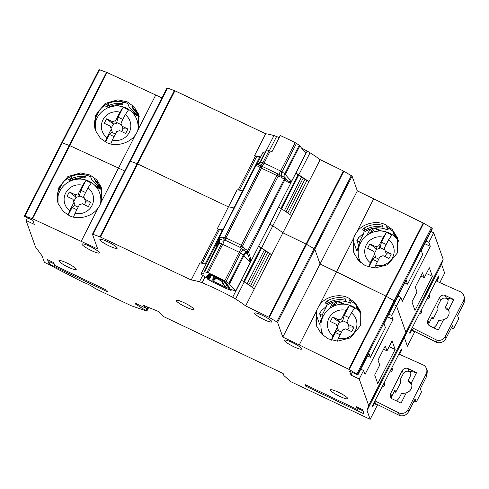 <?xml version="1.0" encoding="UTF-8"?>
<svg xmlns="http://www.w3.org/2000/svg" width="489" height="489" viewBox="0 0 489 489"><rect width="100%" height="100%" fill="white"/><g stroke="black" fill="none" stroke-linecap="round" stroke-linejoin="round"><path stroke-width="0.73" d="M209.176 276.511L208.045 276.236A1.388 0.715 -57.4 0 0 209.231 275.472L208.87 276.218L210.374 277.373L210.172 277.752L208.381 277.232L208.192 277.618L209.683 278.767L209.494 279.152L207.697 278.626L207.489 279.078L213.29 282.367A37.592 6.009 27 0 1 225.643 288.29L231.083 290.423L227.911 287.477L229.133 287.697L229.329 287.312M213.662 276.994L213.461 277.349A65.581 10.483 27 0 1 214.506 277.838A4.731 0.758 27 0 1 220.832 280.869A65.581 10.483 27 0 1 221.89 281.389L223.375 283.455L222.153 282.807L221.994 281.53M226.279 283.718L225.203 283.363L224.133 282.226L225.508 282.159M228.18 286.334L227.092 285.979L226.01 284.842L227.244 285.075L227.416 284.732M222.024 281.358L222.153 282.807L226.334 287.563A43.594 6.968 -153 0 0 211.859 280.631L212.293 279.732L213.161 280.069L214.995 279.512L215.667 278.198L214.995 279.512L215.582 278.32L213.705 278.95L215.246 278.009M228.076 286.542L229.133 287.697M226.181 283.913L227.244 285.075M210.716 275.668L211.046 275.979L210.417 276.279L210.722 275.674L209.573 274.787A2.311 0.367 27 0 1 211.291 275.258A71.583 11.443 -153 0 1 223.32 281.022A2.311 0.367 27 0 1 225.282 282.312L225.356 282.453M210.417 276.279L209.5 275.924L209.738 275.46M209.243 275.472L209.06 275.839L209.5 275.924M213.485 280.191L213.161 280.069L213.705 278.95L212.923 278.443M212.299 279.757L211.859 280.631M222.269 281.377L222.678 283.247L224.041 285.276M321.456 332.569L321.016 333.443M360.509 312.544L359.745 312.178M342.856 304.14L337.294 301.493L335.246 305.509M334.03 305.998L331.518 304.8M323.62 335.925A21.705 21.125 160.4 0 1 322.098 332.618A21.705 21.125 160.4 0 1 328.29 309.629A21.705 21.125 160.4 0 1 352.276 306.242A21.705 21.125 160.4 0 1 361.114 314.134M323.137 335.521A21.705 21.125 160.4 0 1 323.058 335.313L322.098 332.618M331.359 340.087L333.033 335.79A14.78 14.383 160.4 0 1 329.03 318.07A14.78 14.383 160.4 0 1 346.004 310.338L349.158 305.668A21.015 20.452 160.4 0 1 351.927 306.75A21.015 20.452 160.4 0 1 354.507 308.211L351.353 312.881A14.78 14.383 160.4 0 1 355.356 330.601A14.78 14.383 160.4 0 1 338.382 338.333L337.288 341.145M348.058 324.354L354.024 327.19L348.987 326.945L347.037 321.34L351.353 312.881M349.158 305.668L344.213 315.368L342.618 321.395L341.689 318.797L346.004 310.338M332.636 317.013L338.602 319.849L339.525 322.447L332.636 317.013L330.356 321.481L336.322 324.317L337.343 327.33L333.033 335.79M341.689 318.797L338.602 319.849M338.382 338.333L342.691 329.873L345.784 328.822L351.75 331.658L354.024 327.19M337.343 327.33L338.272 329.922L335.46 332.557L331.585 340.161M347.606 323.009L342.923 320.784M344.213 315.368L348.938 317.618M339.525 322.447L342.618 321.395M335.46 332.557L340.179 334.8M337.96 330.533L341.499 332.214M338.272 329.922L336.322 324.317M339.317 322.349L337.141 326.615M349.189 327.043L347.795 329.782M101.975 189.769L96.394 187.11M79.505 179.072L77.592 178.161M72.213 179.824L71.895 180.441M71.828 180.465L71.345 180.233M57.561 201.095A21.705 21.125 160.4 0 1 88.925 181.174A21.705 21.125 160.4 0 1 99.646 192.978A21.705 21.125 160.4 0 1 100.428 204.041M68.026 214.983L69.682 210.722A14.78 14.383 160.4 0 1 65.679 193.002A14.78 14.383 160.4 0 1 82.653 185.264L85.807 180.6A21.015 20.452 160.4 0 1 88.582 181.682A21.015 20.452 160.4 0 1 91.156 183.143L88.002 187.813A14.78 14.383 160.4 0 1 92.005 205.533A14.78 14.383 160.4 0 1 75.031 213.265L73.546 217.079M99.646 192.978L100.606 195.673A21.705 21.125 160.4 0 1 101.706 200.618M84.713 199.286L90.673 202.122L85.636 201.878L83.692 196.272L88.002 187.813M85.807 180.6L80.868 190.3L79.267 196.321L78.344 193.73L82.653 185.264M69.285 191.945L75.251 194.781L76.174 197.379L69.285 191.945L67.011 196.413L72.977 199.249L73.998 202.257L69.682 210.722M78.344 193.73L75.251 194.781M75.031 213.265L79.34 204.805L82.433 203.754L88.399 206.59L90.673 202.122M73.998 202.257L74.921 204.854L72.109 207.483L68.234 215.093M84.255 197.941L79.579 195.716M80.868 190.3L85.587 192.544M76.174 197.379L79.267 196.321M72.109 207.483L76.834 209.732M74.609 205.466L78.148 207.147M74.921 204.854L72.977 199.249M75.972 197.281L73.796 201.547M85.844 201.975L84.45 204.708M375.466 403.559L399.635 415.564C403.394 416.5 406.396 415.198 408.645 411.659L415.167 398.865L416.304 402.056L421.475 391.903L420.338 388.706L426.86 375.913L427.294 370.876L426.5 368.657A6.925 6.742 -19.6 0 0 422.936 364.818L398.841 354.042M374.984 400.864L398.517 412.747A6.925 6.742 -19.6 0 0 407.93 409.66L426.145 373.914A6.925 6.742 -19.6 0 0 426.5 368.657M411.053 373.315A4.389 4.273 -19.6 0 0 403.333 373.62L400.13 379.916L400.913 382.117L395.735 392.27L394.953 390.075L391.744 396.371A4.389 4.273 -19.6 0 0 391.286 398.101M411.836 384.721A7.622 7.414 160.4 0 0 408.773 382.013L408.181 380.356L410.558 375.686L410.913 372.704L409.03 371.127L416.573 372.642L411.359 382.881A7.622 7.414 160.4 0 1 406.267 392.869L401.053 403.107L392.618 399.091A4.389 4.273 160.4 0 1 390.68 393.376L402.27 370.625A4.389 4.273 160.4 0 1 408.144 368.627L416.573 372.642M391.83 367.801A2.751 2.677 160.4 0 1 389.635 372.111M384.189 382.789A2.751 2.677 160.4 0 1 381.995 387.099M396.548 400.962L398.969 398.431L401.353 393.761L406.267 392.869M408.181 380.356L411.359 382.881M384.599 385.173A2.751 2.677 -19.6 0 0 384.281 384.996L383.779 383.596M382.557 385.998L383.645 386.518M394.207 391.542L395.735 392.27M392.233 370.185A2.751 2.677 -19.6 0 0 392.172 370.142L391.536 368.37M390.998 369.421L392.172 370.142M416.304 402.056L414.079 400.998M242.599 190.869A52.189 8.344 -153 0 0 237.141 189.805L228.449 206.871A52.189 8.344 27 0 1 233.907 207.929A52.189 8.344 27 0 0 228.449 206.871L137.116 163.681L137.672 163.913L100.416 237.031L93.02 234.317L130.276 161.199L137.116 163.681L130.276 161.199L167.531 88.081L174.928 90.795L137.672 163.913L228.449 206.871L217.269 228.803L218.198 229.243L200.942 263.07L218.198 229.243L219.347 229.793L202.281 263.296M219.347 229.793A33.717 5.391 27 0 1 222.464 230.392M91.443 250.582A9.701 1.553 27 0 1 82.054 244.084A9.701 1.553 27 0 1 89.952 246.389A9.701 1.553 27 0 1 99.34 252.892A9.701 1.553 27 0 1 91.443 250.582M68.326 267.19A9.701 1.553 27 0 1 58.937 260.692A9.701 1.553 27 0 1 66.834 262.996A9.701 1.553 27 0 1 76.223 269.494A9.701 1.553 27 0 1 68.326 267.19M339.806 396.396A9.701 1.553 27 0 1 330.417 389.892A9.701 1.553 27 0 1 338.309 392.202A9.701 1.553 27 0 1 347.697 398.7A9.701 1.553 27 0 1 339.806 396.396M185.649 306.939A9.701 1.553 27 0 1 176.26 300.442A9.701 1.553 27 0 1 184.151 302.746A9.701 1.553 27 0 1 193.54 309.25A9.701 1.553 27 0 1 185.649 306.939M293.748 346.701A9.701 1.553 27 0 1 284.36 340.197A9.701 1.553 27 0 1 292.251 342.508A9.701 1.553 27 0 1 301.64 349.005A9.701 1.553 27 0 1 293.748 346.701M263.932 319.574A9.701 1.553 27 0 1 254.543 313.076A9.701 1.553 27 0 1 262.434 315.381A9.701 1.553 27 0 1 271.823 321.884A9.701 1.553 27 0 1 263.932 319.574M109.267 245.967A9.701 1.553 27 0 1 99.878 239.469A9.701 1.553 27 0 1 107.776 241.774A9.701 1.553 27 0 1 117.164 248.278A9.701 1.553 27 0 1 109.267 245.967M258.657 246.083L269.904 224.182A55.422 8.863 27 0 0 269.836 224.145A55.422 8.863 27 0 1 269.904 224.182A9.236 1.479 27 0 1 272.795 225.869L269.904 224.182L278.596 207.122A55.422 8.863 -153 0 0 278.528 207.085M351.579 301.071L350.521 303.143L349.348 299.849L356.078 304.757L360.497 311.744M277.563 322.367L269.353 317.465L306.609 244.347L314.072 248.675L306.609 244.347L343.865 171.229L352.074 176.132L277.563 322.367L282.813 337.098L299.268 344.934L316.432 311.236L316.542 325.931L321.212 333.657L328.046 338.761L337.526 341.151L350.399 337.887L360.295 325.827L360.24 310.973L354.959 302.605L348.743 298.143C339.714 292.899 324.696 296.664 319.354 305.509L336.524 271.817L386.451 296.383L385.962 296.12L348.706 369.238L357.63 374.513L357.814 375.032L349.586 371.12L351.01 375.112L359.238 379.03L368.657 405.473L367.043 410.503L370.167 419.33L291.126 381.848L283.926 375.619L283.137 373.486L163.852 316.713L158.467 311.481L143.234 305.246L146.578 308.492L135.062 303.015L135.416 304.011L146.816 311.114L131.352 305.796L99.518 290.655A9.236 1.479 27 0 1 98.008 289.91L94.756 288.192A9.236 1.479 -153 0 0 83.154 282.245L44.377 262.281L42.091 255.863L35.483 246.914L26.058 220.46L34.285 224.378L32.861 220.38L24.633 216.468L24.45 215.906L32.488 218.742L97.714 249.011L92.464 234.274L93.02 234.317L92.464 234.274M101.645 188.283L94.53 179.084L95.239 181.077L101.926 189.304M102.085 189.97L91.798 180.007L90.624 176.712C83.625 173.595 76.645 173.754 69.682 177.189L70.398 179.182L71.938 176.15M101.351 201.755L101.321 187.293L96.743 179.824L90.013 175.007L80.648 172.941L67.892 176.541L58.038 188.717L58.014 203.338L63.191 211.425L69.316 215.625C78.216 220.515 93.093 216.352 98.43 207.483A23.093 22.476 -19.6 0 0 101.351 201.755L118.515 168.063L124.683 170.997L118.515 168.063L135.685 134.365A23.093 22.476 -19.6 0 0 138.601 128.638L138.576 114.175L133.998 106.706L127.268 101.889L117.904 99.823L105.147 103.43L95.294 115.6L95.263 130.221L100.447 138.308L106.571 142.507C115.471 147.397 130.349 143.234 135.685 134.365M100.416 237.031L191.193 279.989A52.189 8.344 27 0 1 199.457 281.811A9.236 1.479 27 0 1 202.079 282.752A55.422 8.863 27 0 1 232.648 297.3A9.236 1.479 27 0 1 235.539 298.987A52.189 8.344 27 0 1 245.649 305.912L268.822 317.184L343.333 170.948L320.161 159.677L282.905 232.795L306.609 244.347L282.905 232.795L245.649 305.912M387.484 316.799L393.052 319.451L391.628 315.454L396.487 305.912L393.706 304.586L396.487 305.912L405.913 332.355L404.299 337.41L367.043 410.528L404.299 337.386L407.404 346.224M299.268 344.934L348.706 369.238M269.353 317.465L268.822 317.184M362.636 409.666L364.164 413.957L305.759 386.157L305.222 384.66L357.465 409.525L356.469 406.726L362.636 409.666M49.089 264.005L47.555 259.708L53.729 262.648L54.725 265.441L106.963 290.301L107.494 291.799L49.089 264.005L50.122 261.97L49.676 260.716M252.428 287.44L269.61 253.712L271.688 254.702L254.304 288.828A52.189 8.344 -153 0 0 244.231 281.927A9.236 1.479 -153 0 0 241.34 280.24A55.422 8.863 -153 0 0 241.266 280.203M95.752 180.074L95.239 181.077M332.147 303.571L335.246 305.044L334.714 303.547L332.654 302.569L329.598 308.571M335.246 305.044L334.953 305.619M77.885 178.106L79.921 179.072M96.137 186.792L101.84 189.506M101.174 188.363L94.817 185.337M81.92 179.194L79.23 177.917M395.13 349.47L392.068 340.882L387.001 350.833L385.253 345.943L378.009 360.161L379.757 365.051L374.684 375.002L377.74 383.59L395.13 349.47L389.146 346.622M258.467 246.462A33.717 5.391 27 0 1 269.61 253.712M258.73 246.12L271.688 254.702M217.269 228.803L222.733 229.861M321.951 319.176L321.493 318.956L319.61 313.669L322.049 315.24L322.728 317.153M391.628 315.454L388.847 314.134M357.814 375.032L368.883 353.302L370.307 357.294L385.418 327.642L383.993 323.651L395.069 301.915L394.134 300.821L395.069 301.915L406.139 280.185L407.563 284.176L422.673 254.524L421.249 250.533L432.325 228.797L432.135 228.284L431.384 227.703L356.878 373.938M25.012 215.997L62.268 142.88L61.706 142.831M62.268 142.88L99.524 69.762L106.535 72.317L69.279 145.429L62.268 142.88L69.744 145.624L69.279 145.429L32.023 218.546M32.488 218.742L69.744 145.624L118.515 168.063L69.744 145.624L106.999 72.506L106.535 72.317M130.276 161.199L129.719 161.156L130.276 161.199M289.677 214.323L306.866 180.594L308.944 181.584L291.56 215.71A52.189 8.344 -153 0 0 281.487 208.809L272.795 225.869A52.189 8.344 27 0 1 282.905 232.795A52.189 8.344 27 0 0 272.795 225.869L261.615 247.801M282.813 337.098L320.069 263.987L314.818 249.249L314.072 248.675L276.817 321.793M351.328 175.557L314.072 248.675L314.818 249.249L320.069 263.987L385.962 296.12L423.217 223.002L357.325 190.869L352.074 176.132M349.195 369.501L386.451 296.383L394.134 300.821L386.451 296.383L423.706 223.265L423.217 223.002M424.739 243.681L430.302 246.334L402.258 301.371L400.839 297.379L396.487 305.912L405.913 332.355L404.299 337.386L441.555 264.268L444.66 273.106M26.058 220.46L27.421 217.788M135.753 303.345L135.416 304.011M401.059 349.684L401.756 350.014L401.402 349.018L372.422 405.888L372.71 406.683L374.984 402.215L375.943 404.91L376.414 404.036M401.756 350.014L399.544 354.354M368.657 405.497L443.168 259.262L433.743 232.795L428.884 242.336L430.302 246.334M359.238 379.03L363.584 370.497L365.002 374.488L393.052 319.451M368.657 405.473L443.168 259.237M319.354 305.509A23.093 22.476 -19.6 0 0 316.432 311.236M191.193 279.989L199.885 262.923A52.189 8.344 -153 0 1 206.028 264.164M81.26 241.175L98.43 207.483M146.578 308.492L147.372 306.939M58.277 204.047A23.093 22.476 -19.6 0 1 59.707 187.238C61.975 182.88 65.3 179.53 69.682 177.189M86.339 175.178L84.915 177.978C79.982 177.36 75.3 178.198 70.856 180.484L67.158 178.717M85.33 174.952L84.45 176.676C79.518 176.064 74.835 176.902 70.398 179.182L70.856 180.484M383.59 349.213L387.001 350.833M332.654 302.569L332.838 302.208M334.714 303.547L335.809 301.395M359.898 311.493L358.639 310.894M344.574 304.201L337.96 301.053M360.784 312.728L355.925 305.882L356.353 305.05M360.955 313.4L356.389 307.178L355.925 305.882M322.049 315.24L326.768 305.98L326.591 305.484C334.201 300.35 342.178 299.574 350.521 303.143M367.526 355.974L370.307 357.294M321.493 318.956A23.093 22.476 -19.6 0 0 319.592 324.189L316.536 315.601A23.093 22.476 -19.6 0 0 316.921 326.921M326.768 305.98L321.273 310.9L319.61 313.669M325.417 302.19L326.126 304.182C332.117 300.001 338.651 298.706 345.741 300.301L345.026 298.302C337.942 296.707 331.401 298.003 325.417 302.19M321.273 310.9L319.812 313.767M84.45 176.676L84.915 177.978M336.701 301.23L337.263 301.554M327.978 300.552L326.126 304.182M319.592 324.189L321.658 320.136M352.367 372.441L351.01 375.112M382.447 386.212L383.419 386.677M374.427 401.952L374.984 402.215M363.584 370.497L360.796 369.171M363.082 410.919L357.985 408.492M306.267 385.155L305.759 386.157M358.413 407.655L357.465 409.525M54.175 263.901L50.122 261.97M358.712 259.451L358.272 260.325M397.765 239.427L396.995 239.06M380.112 231.022L374.55 228.375L372.502 232.391M371.285 232.88L368.773 231.682M360.876 262.807A21.705 21.125 160.4 0 1 359.354 259.5A21.705 21.125 160.4 0 1 365.546 236.511A21.705 21.125 160.4 0 1 389.531 233.125A21.705 21.125 160.4 0 1 398.37 241.016M360.393 262.404A21.705 21.125 160.4 0 1 360.314 262.196L359.354 259.5M368.614 266.97L370.289 262.672A14.78 14.383 160.4 0 1 366.285 244.952A14.78 14.383 160.4 0 1 383.26 237.22L386.414 232.55A21.015 20.452 160.4 0 1 389.183 233.632A21.015 20.452 160.4 0 1 391.762 235.093L388.608 239.763A14.78 14.383 160.4 0 1 392.612 257.483A14.78 14.383 160.4 0 1 375.638 265.215L374.543 268.027M385.314 251.236L391.279 254.072L386.243 253.828L384.293 248.223L388.608 239.763M386.414 232.55L381.469 242.251L379.874 248.278L378.944 245.68L383.26 237.22M369.892 243.895L375.858 246.731L376.781 249.329L369.892 243.895L367.612 248.363L373.578 251.199L374.598 254.213L370.289 262.672M378.944 245.68L375.858 246.731M375.638 265.215L379.947 256.756L383.04 255.704L389.006 258.54L391.279 254.072M374.598 254.213L375.528 256.804L372.716 259.439L368.84 267.043M384.861 249.891L380.179 247.666M381.469 242.251L386.194 244.5M376.781 249.329L379.874 248.278M372.716 259.439L377.435 261.682M375.216 257.416L378.755 259.097M375.528 256.804L373.578 251.199M376.573 249.231L374.397 253.504M386.444 253.925L385.051 256.664M139.231 116.651L133.65 113.992M116.761 105.954L114.848 105.043M109.463 106.706L109.151 107.323M109.084 107.348L108.601 107.115M94.817 127.977A21.705 21.125 160.4 0 1 126.18 108.057A21.705 21.125 160.4 0 1 136.902 119.86A21.705 21.125 160.4 0 1 137.678 130.924M105.282 141.865L106.938 137.605A14.78 14.383 160.4 0 1 102.934 119.884A14.78 14.383 160.4 0 1 119.909 112.146L123.063 107.482A21.015 20.452 160.4 0 1 125.838 108.564A21.015 20.452 160.4 0 1 128.411 110.025L125.257 114.695A14.78 14.383 160.4 0 1 129.261 132.415A14.78 14.383 160.4 0 1 112.287 140.147L110.801 143.962M136.902 119.86L137.861 122.556A21.705 21.125 160.4 0 1 138.962 127.501M121.969 126.168L127.929 129.004L122.892 128.76L120.942 123.155L125.257 114.695M123.063 107.482L118.124 117.183L116.523 123.21L115.6 120.612L119.909 112.146M106.541 118.827L112.507 121.663L113.43 124.261L106.541 118.827L104.267 123.295L110.227 126.131L111.254 129.139L106.938 137.605M115.6 120.612L112.507 121.663M112.287 140.147L116.596 131.688L119.689 130.636L125.655 133.473L127.929 129.004M111.254 129.139L112.177 131.737L109.365 134.365L105.49 141.975M121.51 124.823L116.834 122.598M118.124 117.183L122.843 119.426M113.43 124.261L116.523 123.21M109.365 134.365L114.09 136.614M111.865 132.348L115.404 134.029M112.177 131.737L110.227 126.131M113.228 124.163L111.052 128.43M123.1 128.858L121.706 131.59M412.716 330.442L436.891 342.447C440.65 343.382 443.651 342.08 445.901 338.541L452.417 325.747L453.56 328.944L458.731 318.785L457.594 315.588L464.116 302.795L464.55 297.758L463.755 295.539A6.925 6.742 -19.6 0 0 460.192 291.701L436.096 280.924M412.239 327.746L435.766 339.629A6.925 6.742 -19.6 0 0 445.186 336.548L463.401 300.796A6.925 6.742 -19.6 0 0 463.755 295.539M448.309 300.197A4.389 4.273 -19.6 0 0 440.589 300.503L437.38 306.799L438.168 308.999L432.991 319.152L432.209 316.958L429 323.253A4.389 4.273 -19.6 0 0 428.541 324.983M449.091 311.603A7.622 7.414 160.4 0 0 446.023 308.895L445.436 307.239L447.814 302.569L448.168 299.586L446.286 298.009L453.829 299.525L448.615 309.763A7.622 7.414 160.4 0 1 443.523 319.751L438.309 329.989L429.874 325.974A4.389 4.273 160.4 0 1 427.936 320.258L439.525 297.508A4.389 4.273 160.4 0 1 445.4 295.509L453.829 299.525M429.085 294.684A2.751 2.677 160.4 0 1 426.891 298.993M421.445 309.678A2.751 2.677 160.4 0 1 419.25 313.981M433.804 327.844L436.225 325.319L438.609 320.643L443.523 319.751M445.436 307.239L448.615 309.763M421.848 312.055A2.751 2.677 -19.6 0 0 421.536 311.878L421.035 310.478M419.813 312.881L420.901 313.4M431.463 318.425L432.991 319.152M429.489 297.067A2.751 2.677 -19.6 0 0 429.428 297.025L428.792 295.252M428.254 296.31L429.428 297.025M453.56 328.944L451.329 327.881M174.928 90.795L265.704 133.754L254.524 155.685L255.454 156.125L238.198 189.952L255.454 156.125L256.603 156.676L239.537 190.178M256.603 156.676A33.717 5.391 27 0 1 260.405 157.446M301.566 148.112A55.422 8.863 27 0 1 307.159 151.064L310.05 152.751A52.189 8.344 27 0 1 320.161 159.677M295.912 172.959L308.944 181.584M388.834 227.953L387.777 230.026L386.603 226.731L393.333 231.639L397.753 238.626M357.325 190.869L320.069 263.987L336.524 271.817L353.688 238.119L353.798 252.813L358.468 260.545L365.301 265.643L374.782 268.033L387.655 264.769L397.551 252.709L397.496 237.856L392.215 229.488L385.998 225.026C376.97 219.781 361.952 223.546 356.609 232.391L373.773 198.699M138.9 115.166L131.785 105.966L132.495 107.959L139.182 116.186M139.341 116.853L129.053 106.889L127.88 103.595C120.881 100.477 113.9 100.636 106.938 104.071L107.653 106.064L109.194 103.032M407.423 346.212L414.898 331.542L407.423 346.181L404.299 337.41L441.555 264.292M133.008 106.957L132.495 107.959M369.403 230.453L372.502 231.927L371.97 230.429L369.91 229.451L366.854 235.453M372.502 231.927L372.208 232.501M115.141 104.988L117.171 105.954M133.393 113.674L139.09 116.388M138.43 115.245L132.073 112.219M119.175 106.076L116.486 104.799M432.386 276.352L429.324 267.764L424.256 277.715L422.508 272.825L415.265 287.043L417.007 291.933L411.94 301.884L414.996 310.472L432.386 276.352L426.402 273.504M295.717 173.338A33.717 5.391 27 0 1 306.866 180.594M254.524 155.685L260.674 156.92M359.207 246.059L358.749 245.839L356.866 240.551L359.305 242.122L359.983 244.035M428.884 242.336L426.096 241.016M430.962 231.468L433.743 232.795M99.524 69.762L98.961 69.713L99.524 69.762M106.999 72.506L161.938 97.879M167.531 88.081L166.975 88.038L167.531 88.081M265.704 133.754A52.189 8.344 27 0 1 273.968 135.575L276.591 136.517A55.422 8.863 27 0 1 279.201 137.598M343.865 171.229L343.333 170.948M423.706 223.265L431.384 227.703M443.168 259.262L441.555 264.268M438.315 276.566L439.012 276.896L438.657 275.9L409.678 332.771L409.965 333.565L412.239 329.097L413.199 331.793L413.663 330.919M439.012 276.896L436.799 281.236M356.609 232.391A23.093 22.476 -19.6 0 0 353.688 238.119M138.601 128.638L155.771 94.945M95.532 130.93A23.093 22.476 -19.6 0 1 96.963 114.12C99.23 109.762 102.556 106.413 106.938 104.071M123.595 102.06L122.164 104.86C117.238 104.243 112.556 105.08 108.112 107.366L104.414 105.6M122.586 101.834L121.706 103.558C116.773 102.947 112.091 103.784 107.653 106.064L108.112 107.366M420.846 276.096L424.256 277.715M369.91 229.451L370.094 229.09M371.97 230.429L373.064 228.277M397.154 238.375L395.894 237.782M381.83 231.083L375.216 227.935M398.718 241.291L393.18 232.764L393.602 231.933M398.211 240.282L393.645 234.06L393.18 232.764M359.305 242.122L364.024 232.862L363.847 232.367C371.457 227.232 379.433 226.456 387.777 230.026M404.782 282.856L407.563 284.176M358.749 245.839A23.093 22.476 -19.6 0 0 356.848 251.071L353.791 242.483A23.093 22.476 -19.6 0 0 354.177 253.803M364.024 232.862L358.529 237.782L356.866 240.551M362.673 229.072L363.382 231.065C369.372 226.884 375.907 225.588 382.997 227.183L382.282 225.184C375.197 223.589 368.657 224.885 362.673 229.072M358.529 237.782L357.068 240.649M121.706 103.558L122.164 104.86M373.957 228.112L374.519 228.436M365.234 227.434L363.382 231.065M356.848 251.071L358.914 247.018M281.487 208.809A9.236 1.479 -153 0 0 278.596 207.122M419.703 313.094L420.674 313.559M411.683 328.834L412.239 329.097M400.839 297.379L398.052 296.053M218.021 241.279L215.441 245.765C217.886 242.868 219.011 240.832 218.821 239.647L219.182 239.194L219.011 237.214A2.311 0.367 27 0 1 219.011 237.159A2.311 0.367 27 0 1 219.109 237.11A2.311 0.367 27 0 1 219.475 237.159L255.881 165.71L257.104 164.512M219.695 237.238L219.512 239.286L221.859 239.867A4.621 3.753 -76.1 0 1 221.486 243.956L219.133 243.375A4.621 3.753 -76.1 0 0 219.512 239.286L219.182 239.194L219.475 237.159L222.049 237.819L224.689 237.495L260.234 167.745L262.679 166.682L261.835 166.089L259.525 167.11L258.479 166.327L255.881 165.71A2.311 0.367 -153 0 0 255.521 165.661A2.311 0.367 -153 0 0 255.423 165.71A2.311 0.367 -153 0 0 255.417 165.759M255.454 165.679L256.138 164.879L257.593 164.542A4.621 3.753 -76.1 0 0 260.527 162.128L262.88 162.715A4.621 3.753 -76.1 0 1 259.946 165.123L257.593 164.542L256.126 165.747M223.571 237.678L224.066 240.215L225.191 240.264L224.689 237.495A2.311 0.367 27 0 1 225.24 237.672A2.311 0.367 27 0 1 225.912 237.954L261.456 168.204A2.311 0.367 -153 0 0 260.778 167.923A2.311 0.367 -153 0 0 260.234 167.745L259.525 167.11M277.501 175.912A2.311 0.367 -153 0 1 278.119 176.291L242.575 246.04A2.311 0.367 27 0 0 241.963 245.661A2.311 0.367 27 0 0 241.254 245.282L240.24 247.458L241.199 248.4L243.443 247.171L242.575 246.04L240.24 247.458A80.208 12.824 27 0 0 225.191 240.264A2.311 0.593 -65.5 0 1 225.912 237.954A81.749 13.069 27 0 1 241.254 245.282L277.734 173.876A80.208 12.824 -153 0 0 262.679 166.682A2.311 0.593 114.5 0 0 261.456 168.204A81.749 13.069 -153 0 1 276.798 175.533A2.311 0.367 -153 0 1 277.501 175.912A2.311 0.672 -60.2 0 0 278.021 174.218L277.734 173.876L278.968 174.273L279.396 176.602L278.119 176.291L278.021 174.218M291.707 181.211A2.311 0.367 27 0 0 291.64 181.15A78.515 12.555 27 0 1 285.399 174.261L299.885 145.826A2.311 0.367 -153 0 0 299.231 145.264L284.745 173.699A4.621 2.757 123.9 0 0 284.188 177.244L284.867 178.057L285.154 179.818C287.55 182.531 289.641 183.173 291.438 181.749L306.193 152.776A2.311 0.367 27 0 0 306.132 152.715L291.64 181.15C288.143 182.593 286.346 179.035 285.228 177.941L284.58 177.538L284.182 179.231L247.776 250.68A2.311 0.367 27 0 1 248.235 251.022A2.311 0.367 27 0 1 248.449 251.273L246.511 252.251L246.939 253.082C248.216 254.781 249.317 257.88 250.246 262.391L235.759 290.827A2.311 0.367 27 0 1 235.82 290.888L291.438 181.749M218.002 241.315L219.011 237.214M215.667 245.24L218.638 239.402M256.847 164.5L263.045 152.336A2.311 0.367 -153 0 0 263.003 152.348L256.798 164.518M215.398 245.778L200.912 274.213L207.391 278.363L207.648 277.807L208.283 277.752M219.139 241.786L204.188 271.811A2.311 0.367 27 0 1 204.188 271.811A2.311 0.367 27 0 1 204.647 271.805L219.133 243.375A2.311 0.367 -153 0 0 218.675 243.375A4.621 4.548 -174.6 0 0 218.821 239.647L218.65 238.901M208.43 278.412L207.391 278.363M235.759 290.827A78.515 12.555 27 0 1 229.518 283.938L244.005 255.502A78.515 12.555 -153 0 0 250.246 262.391A2.311 0.367 -153 0 1 250.313 262.452M204.647 271.805L206.994 272.391A2.311 0.367 27 0 1 208.186 272.838A77.128 12.329 -153 0 1 224.806 280.772A2.311 0.367 27 0 1 226.095 281.511L228.864 283.375A2.311 0.367 27 0 1 229.518 283.938M204.182 271.829A78.515 12.555 27 0 1 203.962 272.605A78.515 12.555 27 0 1 200.955 274.201A2.311 0.367 -153 0 0 200.912 274.213M235.82 290.888L230.753 289.464L229.555 288.687M263.045 152.336A78.515 12.555 -153 0 0 265.545 151.388M299.231 145.264L296.462 143.405A2.311 0.367 -153 0 0 295.179 142.666A77.128 12.329 27 0 0 280.264 135.502L271.988 151.749A77.128 12.329 -153 0 0 270.283 150.973A2.311 0.367 -153 0 0 269.091 150.526L266.737 149.946A2.311 0.367 -153 0 0 266.279 149.946A2.311 0.367 -153 0 0 266.273 149.97L260.081 162.116M208.516 277.923L207.648 277.807L206.56 276.866L206.774 276.401L209.139 276.853L208.155 276.719L208.944 276.34M228.938 287.697L229.372 288.186L228.858 287.764M226.969 285.044L227.697 286.047M225.001 282.397L225.716 283.388M209.83 275.105L208.956 274.989L209.604 274.928M208.045 276.236L207.214 275.46L207.428 274.995L210.136 275.301L208.809 275.313L207.947 273.877L210.325 274.518L223.186 280.668L225.936 282.471L226.187 282.807L225.417 282.856L227.507 284.586L228.161 285.472L227.397 285.521L230.142 288.131L229.372 288.186L230.154 289.237M209.133 275.435L208.644 275.276A1.388 0.733 111.2 0 0 208.785 275.301M208.485 276.847L207.996 276.682A1.388 0.733 111.2 0 0 208.131 276.707M222.049 237.819L221.859 239.867L224.066 240.215A4.621 1.259 114.4 0 1 222.678 244.402L208.186 272.838M269.091 150.526L262.88 162.715A2.311 0.367 27 0 1 264.072 163.161A4.621 1.259 114.4 0 1 261.835 166.089L259.946 165.123A2.311 1.877 -76.1 0 0 258.479 166.327M250.588 261.921C250.973 259.763 250.252 256.425 248.424 251.902L284.855 179.824A2.311 0.367 -153 0 0 284.641 179.573A2.311 0.367 -153 0 0 284.182 179.231L281.144 177.159L279.396 176.602M299.885 145.826A78.515 12.555 -153 0 0 306.132 152.715M224.806 280.772L241.199 248.4L246.511 252.251L247.776 250.68L247.489 250.515A2.311 1.381 123.9 0 1 246.108 251.988A4.621 2.757 123.9 0 0 243.351 254.94L228.864 283.375M248.424 251.902L246.939 253.082A4.621 4.413 148.6 0 0 244.005 255.502A2.311 0.367 -153 0 0 243.351 254.94L240.582 253.082A2.311 0.367 -153 0 0 239.292 252.336A77.128 12.329 -153 0 0 222.678 244.402A2.311 0.367 -153 0 0 221.486 243.956L206.994 272.391M285.154 179.818L285.228 177.941A4.621 4.413 -31.4 0 1 285.399 174.261A2.311 0.367 27 0 0 284.745 173.699L281.976 171.841L296.462 143.405M283.913 179.023A2.311 1.381 123.9 0 0 284.188 177.244L278.968 174.273L295.179 142.666M243.656 281.566L260.826 247.868M264.329 250.062L247.134 283.803M267.721 252.348L250.527 286.096M205.221 263.95L222.336 230.362M248.773 284.898L265.973 251.144M231.407 289.647L231.052 290.332M209.812 274.323L209.573 274.787L209.812 274.323M228.98 288.614L229.188 288.204M209.359 278.461L209.054 279.066M228.449 288.229L228.748 287.642M224.934 282.471L224.671 282.984M225.362 283.052L225.203 283.363M229.304 287.275L229.115 287.642M208.815 277.312L209.035 276.878M227.226 285.014L227.391 284.696M227.092 285.979L227.269 285.625M210.044 277.067L209.738 277.666M226.566 285.607L226.847 285.05M210.374 277.349L210.172 277.752M69.255 181.608L70.031 180.086M399.501 415.509L398.517 412.747M408.144 368.627L409.03 371.127M391.744 396.371L390.68 393.376M402.27 370.625L403.333 373.62M426.145 373.914L426.86 375.913M407.93 409.66L408.645 411.659M146.266 310.454L147.941 307.171M370.167 419.299L377.63 404.654L370.167 419.33M235.539 298.987L244.231 281.927M174.371 90.563L99.86 236.798M148.662 307.465L146.816 311.083M146.718 310.808L148.46 307.385M432.135 228.284L357.63 374.513M232.648 297.3L241.34 280.24M202.079 282.752L205.062 276.902M199.457 281.811L202.727 275.386M280.912 208.448L298.082 174.75M301.585 176.945L284.39 210.686M304.977 179.231L287.783 212.978M242.477 190.832L259.592 157.244M286.028 211.78L303.223 178.027M106.51 108.491L107.287 106.969M436.756 342.392L435.766 339.629M445.4 295.509L446.286 298.009M429 323.253L427.936 320.258M439.525 297.508L440.589 300.503M463.401 300.796L464.116 302.795M445.186 336.548L445.901 338.541M295.986 173.002L307.159 151.064M439.825 282.593L444.678 273.064M310.05 152.751L298.871 174.683M276.591 136.517L269.402 150.624M266.652 149.927L273.968 135.575M219.109 237.11A2.311 2.213 83.6 0 0 218.913 238.724M255.521 165.661A2.311 2.213 -96.4 0 1 256.688 164.591M260.778 167.923A2.311 1.314 -69.5 0 1 262.11 166.621M225.24 237.672A2.311 1.314 110.5 0 0 224.848 239.757M284.641 179.573A2.311 1.938 -48.6 0 0 284.867 178.057M248.235 251.022A2.311 1.938 131.4 0 1 247.092 252.183M241.963 245.661A2.311 0.672 119.8 0 1 240.759 247.361M200.955 274.201L215.441 245.765A78.515 12.555 27 0 0 217.941 244.818M218.675 243.375A2.311 0.367 -153 0 0 218.669 243.4L204.2 271.792M260.062 162.152A2.311 0.367 27 0 1 260.069 162.134A2.311 0.367 27 0 1 260.527 162.128L266.737 149.946M229.598 288.247A1.388 1.045 -73.7 0 1 229.182 287.599M230.142 288.131A1.388 1.302 143.4 0 1 229.653 287.74L229.023 286.896A1.388 1.302 143.4 0 0 229.488 287.251M227.617 285.588A1.388 1.045 -73.7 0 1 227.244 285.069M228.161 285.472A1.388 1.302 143.4 0 1 227.672 285.075L226.107 283.614A1.388 0.336 119.3 0 1 226.071 283.571M227.507 284.586A1.388 1.302 143.4 0 1 227.049 284.237L227.018 284.195M226.162 283.626A1.388 0.336 119.3 0 1 226.107 283.614L225.398 283.094M225.643 282.923A1.388 1.045 -73.7 0 1 225.288 282.471M226.187 282.807A1.388 1.302 143.4 0 1 225.692 282.41L223.21 280.68L208.901 273.956M225.936 282.471A1.388 1.302 143.4 0 1 225.46 282.098M207.947 273.877A1.388 1.369 24.9 0 0 208.876 273.999M207.862 274.054A1.388 1.369 24.9 0 0 209.109 274.06M208.699 274.83A1.388 0.715 -57.4 0 0 209.714 274.28M208.528 275.203A1.388 0.733 111.2 0 0 208.644 275.276L208.265 275.105M207.428 274.995A1.388 1.369 24.9 0 0 208.241 275.136M207.214 275.46A1.388 1.369 24.9 0 0 208.717 275.301M207.874 276.609A1.388 0.733 111.2 0 0 207.996 276.682L207.617 276.511M206.774 276.401A1.388 1.369 24.9 0 0 207.593 276.542M206.56 276.866A1.388 1.369 24.9 0 0 208.069 276.713M207.397 277.642A1.388 0.715 -57.4 0 0 208.51 276.976M226.095 281.511L240.582 253.082A4.621 2.757 -56.1 0 1 243.339 250.13L244.72 248.65L247.489 250.515M270.283 150.973L264.072 163.161A77.128 12.329 27 0 1 280.686 171.095A2.311 0.367 27 0 1 281.976 171.841A4.621 2.757 123.9 0 0 281.426 175.386L281.144 177.159M243.443 247.171L244.72 248.65M244.298 281.97L261.474 248.259M231.083 290.423L231.468 289.665M212.287 279.751L213.314 280.154C214.555 280.111 215.117 279.897 214.995 279.512M223.717 284.977L225.142 285.906M62.513 182.984L57.928 191.981M24.45 215.906L98.961 69.67M148.674 307.471L146.816 311.114M92.47 234.225L129.719 161.113M281.554 208.852L298.73 175.141M99.768 109.866L95.184 118.864M439.837 282.599L444.678 273.094M129.726 161.107L166.975 87.996M218.834 237.642L255.423 165.71L257.141 164.42C257.269 164.824 258.247 164.066 260.069 162.134L266.279 149.946M228.858 287.758L229.634 288.803M228.993 286.86L227.373 285.759"/></g></svg>
